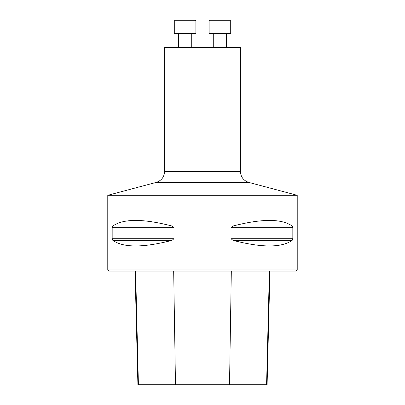 <?xml version="1.0" encoding="UTF-8"?>
<svg xmlns="http://www.w3.org/2000/svg" width="405" height="405" viewBox="0 0 405 405"><rect width="100%" height="100%" fill="white"/><g stroke="black" fill="none" stroke-linecap="round" stroke-linejoin="round"><path stroke-width="0.61" d="M164.612 171.431L164.612 47.537L240.388 47.537L240.388 171.431L164.612 171.431C164.273 176.995 161.458 180.66 156.168 182.417L107.776 195.301L107.776 269.948L297.224 269.948L297.224 195.301L107.776 195.301M292.825 238.727L292.172 240.373C281.566 247.809 261.853 247.809 233.022 240.373L231.027 238.727L231.027 227.656L233.022 226.015C261.853 218.573 281.566 218.573 292.172 226.015L292.825 227.656L292.825 238.727L231.027 238.727M112.175 227.656L112.828 226.015C123.434 218.573 143.147 218.573 171.978 226.015L173.973 227.656L173.973 238.727L171.978 240.373C143.147 247.809 123.434 247.809 112.828 240.373L112.175 238.727L112.175 227.656L173.973 227.656M112.828 240.373L171.988 240.368M135.047 271.082L137.902 384.75L267.098 384.75L269.953 271.082M297.224 269.948L296.085 271.082L108.915 271.082L107.776 269.948M195.124 20.25L195.883 21.009L195.124 20.25L175.046 20.25L174.287 21.009L174.287 33.514L195.883 33.514L195.883 21.009L174.287 21.009M191.727 33.514L191.727 47.537M229.954 20.25L230.713 21.009L229.954 20.25L209.876 20.25L209.117 21.009L209.117 33.514L230.713 33.514L230.713 21.009L209.117 21.009L209.117 33.514M213.273 33.514L213.273 47.537L213.273 33.514M175.481 384.75L173.679 271.082M138.424 384.75L135.604 271.082M266.576 384.75L269.396 271.082M229.519 384.75L231.321 271.082M112.175 238.727L173.973 238.727M112.828 226.015L171.978 226.015M233.022 226.015L292.172 226.015M231.027 227.656L292.825 227.656M233.022 240.373L292.172 240.373M297.224 195.301L248.832 182.417L156.168 182.417M248.832 182.417C243.542 180.66 240.727 176.995 240.388 171.431M178.443 33.514L178.443 47.537M209.876 20.25L209.117 21.009M226.557 33.514L226.557 47.537"/></g></svg>
